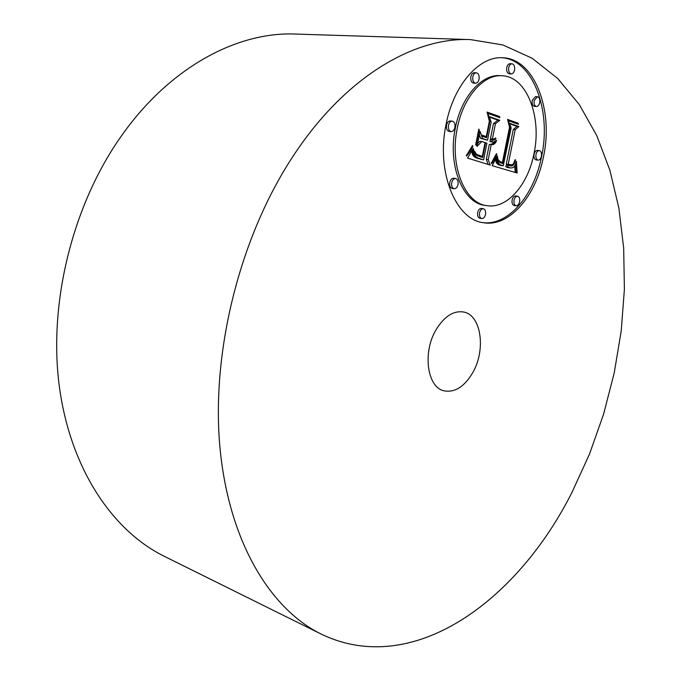 <?xml version="1.0" encoding="UTF-8"?>
<svg xmlns="http://www.w3.org/2000/svg" width="681" height="681" viewBox="0 0 681 681"><rect width="100%" height="100%" fill="white"/><g stroke="black" fill="none" stroke-linecap="round" stroke-linejoin="round"><path stroke-width="1.02" d="M321.245 634.122L164.249 556.292C111.948 530.516 69.488 467.396 59.009 383.973C48.683 300.644 73.293 203.423 121.967 135.153C170.233 66.857 237.592 31.607 295.35 34.05L470.503 39.6L502.901 44.955L532.167 58.268L557.756 78.519L579.352 104.644L596.769 135.596L609.938 170.395L618.884 208.139L623.668 247.995L624.4 289.195L621.208 331.043L614.228 372.882L603.613 414.091L589.516 454.048L572.1 492.133C517.569 600.863 412.992 678.395 321.245 634.122C269.565 608.754 227.931 539.914 219.716 444.88C211.621 349.991 240.274 236.665 292.438 157.2C344.177 77.625 413.503 37.029 470.503 39.6M436.249 329.434C444.48 316.214 453.631 310.417 463.701 312.026C481.399 315.107 486.106 350.196 472.58 372.95C464.212 386.902 454.661 392.843 443.927 390.783C427.089 387.293 422.322 352.162 436.249 329.434M446.046 124.495C435.942 172.012 455.836 219.929 483.553 222.73C509.082 227.216 535.819 196.52 543.438 156.945C553.832 110.279 534.381 58.328 502.569 57.766C479.177 55.953 453.435 85.261 446.046 124.495M482.608 222.568C507.89 226.186 534.015 195.736 541.531 156.741C551.755 110.662 532.9 59.298 501.582 57.74M502.084 75.753L500.118 75.642C481.527 73.999 461.165 97.145 455.325 128.054C447.357 165.381 463.02 203.381 485.17 205.415L487.077 205.696C506.979 208.99 527.971 184.943 533.955 153.787C542.119 116.936 526.745 76.391 502.084 75.753C483.501 74.101 463.131 97.289 457.283 128.241C449.298 165.619 464.944 203.662 487.077 205.696M483.323 208.726L481.407 208.446C479.62 208.437 478.368 209.816 477.653 212.591C477.236 215.732 477.968 217.631 479.833 218.269L481.748 218.558C483.536 218.575 484.795 217.196 485.519 214.421C485.936 211.263 485.204 209.365 483.323 208.726C481.535 208.726 480.284 210.106 479.56 212.872C479.152 216.03 479.875 217.92 481.748 218.558M452.218 121.141L450.26 120.963C448.447 121.022 447.196 122.41 446.515 125.125C446.098 128.666 446.991 130.761 449.179 131.416L451.137 131.603C452.959 131.552 454.21 130.165 454.899 127.441C455.317 123.891 454.423 121.788 452.218 121.141C450.405 121.201 449.162 122.589 448.473 125.304C448.055 128.854 448.949 130.956 451.137 131.603M455.589 178.516L453.648 178.26C451.792 178.269 450.507 179.673 449.783 182.465C449.375 185.794 450.184 187.786 452.218 188.441L454.15 188.705C456.015 188.705 457.309 187.301 458.024 184.491C458.449 181.163 457.632 179.171 455.589 178.516C453.733 178.524 452.439 179.929 451.724 182.729C451.307 186.058 452.116 188.05 454.15 188.705M512.01 63.776L510.052 63.682C508.477 63.784 507.379 65.078 506.766 67.564C506.349 71.147 507.2 73.233 509.303 73.829L511.269 73.931C512.844 73.837 513.942 72.544 514.555 70.049C514.981 66.457 514.129 64.372 512.01 63.776C510.435 63.878 509.345 65.172 508.733 67.666C508.315 71.25 509.158 73.344 511.269 73.931M476.325 72.79L474.351 72.68C472.665 72.782 471.499 74.118 470.86 76.698C470.443 80.358 471.346 82.495 473.576 83.116L475.542 83.235C477.236 83.142 478.411 81.805 479.049 79.217C479.467 75.548 478.556 73.403 476.325 72.79C474.64 72.884 473.474 74.229 472.835 76.808C472.418 80.469 473.321 82.614 475.542 83.235M539.309 150.586L537.403 150.39C535.836 150.441 534.73 151.727 534.091 154.264C533.674 157.464 534.372 159.354 536.194 159.941L538.101 160.154C539.675 160.112 540.782 158.818 541.421 156.272C541.838 153.072 541.14 151.173 539.309 150.586C537.752 150.637 536.645 151.931 535.998 154.468C535.589 157.669 536.288 159.567 538.101 160.154M517.551 196.196L515.653 195.941C513.985 195.958 512.81 197.286 512.129 199.942C511.712 203.049 512.401 204.904 514.189 205.509L516.096 205.781C517.764 205.773 518.939 204.436 519.629 201.772C520.046 198.665 519.348 196.8 517.551 196.196C515.892 196.213 514.717 197.55 514.027 200.205C513.619 203.313 514.308 205.168 516.096 205.781M537.403 96.736L535.47 96.6L532.253 100.43C531.835 103.818 532.593 105.802 534.534 106.389L536.466 106.534C538.007 106.449 539.08 105.172 539.701 102.703C540.118 99.307 539.352 97.315 537.403 96.736L534.193 100.567C533.768 103.963 534.534 105.947 536.466 106.534M492.431 165.236L492.176 165.687L517.16 173.017L516.368 161.388L514.981 165.509L513.185 167.62L510.673 167.994L507.694 166.922L508.273 165.287L510.818 165.968L512.904 165.406L515.347 160.682L515.56 159.916L515.032 159.746L513.653 163.466L512.189 164.862L508.222 164.308L515.219 129.611L518.913 126.547L509.49 123.193L511.167 127.892L503.268 165.764L500.109 164.785L498.415 163.074L497.402 155.966L492.431 165.236M491.708 162.47L491.273 163.048L491.708 163.704L494.525 159.235L496.926 154.195L496.44 153.702L491.708 162.47L492.567 162.563M498.313 159.754L499.096 162.052L502.85 163.661L510.205 127.143L508.503 120.767L518.403 124.308L518.122 123.201L507.541 119.405L509.533 127.202L502.399 162.461L500.271 161.712L498.1 159.729M467.515 158.086L490.209 165.083L488.234 159.609L491.239 144.619L494.236 144.031L496.483 140.984L496.449 140.363L493.665 142.057L491.844 141.631L492.176 139.963L494.142 140.014L495.921 138.788L495.666 137.911L494.023 139.009L492.372 139.001L495.445 123.704L499.845 120.299L489.316 116.562L491.146 122.197L487.536 140.209L482.565 138.558L480.079 131.356L477.058 146.449L481.782 141.512L485.068 142.593L482.301 156.392L476.683 154.408L474.274 150.995L475.219 153.889L476.802 155.481L482.659 157.524L485.613 142.772L486.932 143.206L483.587 159.899L478.181 158.12L475.491 156.366L474.146 153.583L473.329 148.398L467.515 158.086M467.115 154.349L466.255 155.353L466.536 156.094L470.894 150.382L472.852 146.202L472.486 145.547L467.115 154.349M478.82 129.084L475.704 144.67L476.164 145.393L479.279 129.824L478.82 129.084M486.277 136.583L481.807 135.093L482.25 136.277L486.626 137.732L489.971 121.022L488.124 113.489L499.888 117.694L499.556 116.545L487.094 112.076L489.35 121.261L486.277 136.583L482.003 135.621M488.132 164.444L486.302 159.388L489.307 144.423L491.239 144.619M488.234 159.609L486.302 159.388M490.056 144.5L492.295 143.836L493.904 142.014M493.265 142.065L489.903 141.435L490.235 139.767L492.176 139.963M491.742 139.92L493.427 139.128M493.027 139.137L490.431 138.813L493.495 123.525L497.896 120.137L489.511 117.158M487.536 140.209L480.616 138.362L479.39 134.812M477.619 143.631L479.841 141.316L481.782 141.512M482.301 156.392L476.113 154.927M480.769 157.047L480.931 156.238M483.587 159.899L476.853 158.137L474.274 156.8L472.784 155.021L471.805 151.505M492.525 144.678L490.592 144.483M493.129 144.568L491.188 144.363M493.699 144.346L491.759 144.151M494.236 144.031L492.295 143.836M494.747 143.623L492.806 143.427M495.223 143.112L493.282 142.908M495.674 142.499L493.734 142.303M496.091 141.793L494.874 141.665M496.483 140.984L495.887 140.924M492.865 142.023L490.933 141.827M492.474 141.92L490.533 141.725M492.15 141.784L490.209 141.588M491.844 141.631L489.903 141.435M493.376 140.141L492.533 140.065M493.768 140.107L491.827 139.911M494.142 140.014L492.201 139.818M494.517 139.869L492.576 139.673M494.874 139.673L492.942 139.486M495.232 139.435L493.291 139.239M495.581 139.137L494.065 138.984M495.921 138.788L494.721 138.669M492.703 139.094L490.763 138.898M492.372 139.001L490.431 138.813M495.445 123.704L493.495 123.525M499.845 120.299L497.896 120.137M482.565 138.558L480.616 138.362M481.756 156.281L479.816 156.068M481.237 156.179L479.305 155.958M480.769 156.068L478.828 155.847M480.335 155.949L478.394 155.736M479.935 155.838L478.002 155.617M479.424 155.668L477.492 155.455M478.947 155.498L477.006 155.285M478.496 155.328L476.555 155.115M478.071 155.149L476.138 154.936M477.679 154.97L475.968 154.783M477.321 154.791L475.806 154.621M476.981 154.604L475.644 154.451M476.683 154.408L475.517 154.281M476.164 154.025L475.244 153.923M475.721 153.583L475.006 153.506M475.312 153.063L474.759 153.004M485.613 142.772L485.051 142.712M482.786 159.618L480.854 159.397M480.684 158.92L478.752 158.699M479.433 158.571L477.5 158.35M478.786 158.358L476.853 158.137M478.181 158.12L476.249 157.898M477.628 157.873L475.687 157.651M477.109 157.6L475.176 157.388M476.64 157.32L474.7 157.098M476.215 157.022L474.274 156.8M475.832 156.698L473.891 156.485M475.491 156.366L473.55 156.145M475.193 156.017L473.261 155.796M474.946 155.643L473.006 155.43M474.725 155.234L472.784 155.021M474.521 154.757L472.58 154.536M474.325 154.204L472.384 153.991M474.146 153.583L472.205 153.37M473.976 152.893L472.035 152.68M473.823 152.135L471.882 151.923M473.678 151.301L472.001 151.122M473.55 150.407L472.418 150.28M473.431 149.437L472.861 149.369M515.211 172.446L514.751 165.926M510.673 167.994L505.779 166.692L506.349 165.066L508.273 165.287M509.567 165.73L511.125 165.049M510.869 165.049L506.298 164.087L513.287 129.441L516.981 126.377L509.703 123.789M503.268 165.764L497.496 164.087L496.304 162.478L495.717 159.66M517.032 171.74L515.125 171.51M516.93 170.488L515.015 170.267M516.836 169.271L514.921 169.041M516.76 168.071L514.845 167.849M516.7 166.905L514.785 166.675M516.658 165.764L514.955 165.56M516.624 164.649L515.432 164.513M516.607 163.559L515.798 163.466M516.607 162.504L516.104 162.444M510.18 167.892L508.256 167.671M509.66 167.756L507.737 167.526M509.277 167.628L507.354 167.398M508.886 167.475L506.97 167.254M508.494 167.313L506.579 167.083M508.103 167.126L506.179 166.905M507.694 166.922L505.779 166.692M510.818 165.968L510.375 165.917M511.218 165.977L509.924 165.823M511.593 165.943L509.677 165.721M511.95 165.866L510.035 165.645M512.291 165.755L510.375 165.534M512.606 165.602L510.69 165.372M512.904 165.406L510.988 165.185M513.448 164.887L512.367 164.759M513.704 164.555L512.844 164.453M513.959 164.164L513.227 164.078M514.206 163.721L513.534 163.644M514.444 163.219L513.814 163.151M514.683 162.665L514.095 162.597M514.913 162.061L514.342 161.993M515.134 161.397L514.572 161.337M515.347 160.682L514.793 160.622M515.56 159.916L514.998 159.856M510.495 164.998L508.571 164.776M510.095 164.921L508.179 164.7M509.686 164.802L507.762 164.581M508.222 164.308L506.298 164.087M515.219 129.611L513.287 129.441M518.913 126.547L516.981 126.377M502.884 165.696L500.961 165.474M502.501 165.619L500.578 165.398M502.118 165.534L500.195 165.304M501.735 165.432L499.811 165.202M501.361 165.321L499.437 165.091M500.918 165.16L498.986 164.938M500.501 164.981L498.569 164.759M500.109 164.785L498.186 164.555M499.752 164.555L497.828 164.334M499.428 164.308L497.496 164.087M499.13 164.036L497.198 163.806M498.858 163.738L496.934 163.517M498.62 163.414L496.696 163.193M498.415 163.074L496.483 162.853M498.237 162.699L496.304 162.478M498.083 162.299L496.151 162.078M497.947 161.848L496.023 161.627M497.837 161.354L495.904 161.133M497.743 160.81L495.819 160.597M497.675 160.222L495.742 160.009M497.615 159.592L495.853 159.397M497.59 158.911L496.168 158.75M497.573 158.188L496.492 158.06M497.581 157.413L496.815 157.328M497.615 156.596L497.156 156.545M479.279 129.824L478.683 129.765M492.133 163.176L491.307 163.082M493.027 161.865L492.193 161.772M493.512 161.074L492.686 160.98M494.006 160.197L493.206 160.103M494.525 159.235L493.742 159.141M495.061 158.179L494.304 158.094M495.623 157.039L494.883 156.953M496.202 155.813L495.487 155.728M496.926 154.195L496.245 154.119M467.379 155.183L466.485 155.089M468.179 154.264L467.26 154.161M468.928 153.319L468.017 153.216M469.635 152.357L468.732 152.255M470.282 151.378L469.422 151.284M470.894 150.382L470.069 150.288M471.448 149.36L470.682 149.275M471.967 148.33L471.252 148.254M472.427 147.275L471.771 147.207M472.852 146.202L472.239 146.143M500.995 163.099L501.148 162.325M516.326 123.567L516.189 123.031L507.694 119.992M502.399 162.461L498.815 161.755M510.205 127.143L509.499 127.075M508.503 120.767L507.881 120.716M518.122 123.201L516.189 123.031M502.084 162.418L500.16 162.197M501.778 162.35L499.854 162.129M501.488 162.265L499.556 162.044M501.063 162.112L499.139 161.891M500.654 161.933L498.79 161.72M500.271 161.712L498.679 161.533M499.897 161.474L498.543 161.312M499.548 161.193L498.432 161.065M499.216 160.878L498.322 160.776M498.892 160.537L498.237 160.461M498.594 160.163L498.16 160.112M484.77 137.111L484.898 136.447M497.768 116.936L497.607 116.383L487.238 112.671M489.971 121.022L489.273 120.963M488.124 113.489L487.426 113.429M499.556 116.545L497.607 116.383"/></g></svg>
